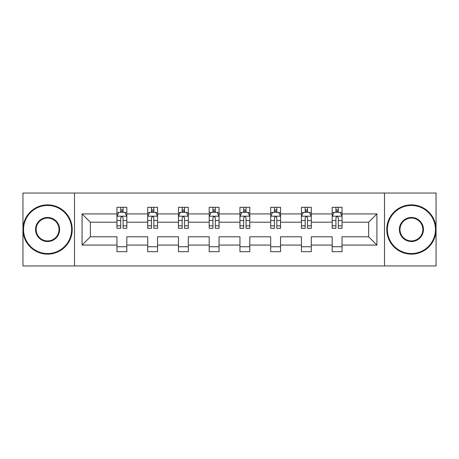 <?xml version="1.0" encoding="UTF-8"?>
<svg xmlns="http://www.w3.org/2000/svg" width="459" height="459" viewBox="0 0 459 459"><rect width="100%" height="100%" fill="white"/><g stroke="black" fill="none" stroke-linecap="round" stroke-linejoin="round"><path stroke-width="0.69" d="M384.51 193.038L22.95 193.038L22.95 265.962L436.05 265.962L436.05 193.038L384.51 193.038L384.51 265.962M342.041 245.072L342.041 236.792L368.646 236.792L376.925 245.072L342.041 245.072L342.041 251.675L332.184 251.675L332.184 245.072L311.294 245.072L311.294 251.675L301.437 251.675L301.437 245.072L280.547 245.072L280.547 251.675L270.69 251.675L270.69 245.072L249.799 245.072L249.799 251.675L239.948 251.675L239.948 245.072L219.052 245.072L219.052 251.675L209.201 251.675L209.201 245.072L188.31 245.072L188.31 251.675L178.453 251.675L178.453 245.072L157.563 245.072L157.563 251.675L147.706 251.675L147.706 245.072L126.816 245.072L126.816 251.675L116.959 251.675L116.959 245.072L82.075 245.072L82.075 213.928L116.959 213.928L116.959 207.325L126.816 207.325L126.816 213.928L147.706 213.928L147.706 207.325L157.563 207.325L157.563 213.928L178.453 213.928L178.453 207.325L188.31 207.325L188.31 213.928L209.201 213.928L209.201 207.325L219.052 207.325L219.052 213.928L239.948 213.928L239.948 207.325L249.799 207.325L249.799 213.928L270.69 213.928L270.69 207.325L280.547 207.325L280.547 213.928L301.437 213.928L301.437 207.325L311.294 207.325L311.294 213.928L332.184 213.928L332.184 207.325L342.041 207.325L342.041 213.928L376.925 213.928L376.925 245.072M74.49 265.962L74.49 193.038M332.184 213.928L332.184 222.208L311.294 222.208L311.294 213.928M311.294 245.072L311.294 236.792L332.184 236.792L332.184 245.072M301.437 213.928L301.437 222.208L280.547 222.208L280.547 213.928M280.547 245.072L280.547 236.792L301.437 236.792L301.437 245.072M270.69 213.928L270.69 222.208L249.799 222.208L249.799 213.928M249.799 245.072L249.799 236.792L270.69 236.792L270.69 245.072M239.948 213.928L239.948 222.208L219.052 222.208L219.052 213.928M219.052 245.072L219.052 236.792L239.948 236.792L239.948 245.072M209.201 213.928L209.201 222.208L188.31 222.208L188.31 213.928M188.31 245.072L188.31 236.792L209.201 236.792L209.201 245.072M178.453 213.928L178.453 222.208L157.563 222.208L157.563 213.928M157.563 245.072L157.563 236.792L178.453 236.792L178.453 245.072M147.706 213.928L147.706 222.208L126.816 222.208L126.816 213.928M126.816 245.072L126.816 236.792L147.706 236.792L147.706 245.072M116.959 213.928L116.959 222.208L90.354 222.208L90.354 236.792L116.959 236.792L116.959 245.072M82.075 213.928L90.354 222.208M368.646 236.792L368.646 222.208L342.041 222.208L342.041 213.928M335.931 212.253L338.294 212.253M305.183 212.253L307.547 212.253M274.436 212.253L276.8 212.253M243.689 212.253L246.053 212.253M212.947 212.253L215.311 212.253M182.2 212.253L184.564 212.253M151.453 212.253L153.817 212.253M120.706 212.253L123.069 212.253M116.959 246.747L126.816 246.747M147.706 246.747L157.563 246.747M178.453 246.747L188.31 246.747M209.201 246.747L219.052 246.747M239.948 246.747L249.799 246.747M270.69 246.747L280.547 246.747M301.437 246.747L311.294 246.747M332.184 246.747L342.041 246.747M90.354 236.792L82.075 245.072M376.925 213.928L368.646 222.208M123.069 209.889L120.706 209.889M118.812 212.592L116.959 212.592L116.959 207.325L120.706 207.325L120.706 212.351M116.959 225.845L116.959 228.318L120.706 228.318L120.706 225.845L116.959 225.845L116.959 222.208M126.816 222.208L126.816 228.318L123.069 228.318L123.069 217.773C122.283 216.252 121.497 216.252 120.706 217.773L120.706 225.845M124.963 212.592L126.816 212.592L126.816 207.325L123.069 207.325L123.069 212.351M126.816 216.292L124.848 212.351L118.933 212.351L116.959 216.292M47.587 205.454A24.046 24.046 0 0 0 23.541 229.5A24.046 24.046 0 0 0 47.587 253.546A24.046 24.046 0 0 0 71.633 229.5A24.046 24.046 0 0 0 47.587 205.454M47.587 254.137A24.637 24.637 0 0 1 22.95 229.5A24.637 24.637 0 0 1 47.587 204.863A24.637 24.637 0 0 1 72.224 229.5A24.637 24.637 0 0 1 47.587 254.137M47.587 217.48A12.02 12.02 0 0 1 59.607 229.5A12.02 12.02 0 0 1 47.587 241.52A12.02 12.02 0 0 1 35.561 229.5A12.02 12.02 0 0 1 47.587 217.48M47.587 240.929A11.429 11.429 0 0 0 59.016 229.5A11.429 11.429 0 0 0 47.587 218.071A11.429 11.429 0 0 0 36.158 229.5A11.429 11.429 0 0 0 47.587 240.929M411.413 205.454A24.046 24.046 0 0 0 387.367 229.5A24.046 24.046 0 0 0 411.413 253.546A24.046 24.046 0 0 0 435.459 229.5A24.046 24.046 0 0 0 411.413 205.454M411.413 254.137A24.637 24.637 0 0 1 386.776 229.5A24.637 24.637 0 0 1 411.413 204.863A24.637 24.637 0 0 1 436.05 229.5A24.637 24.637 0 0 1 411.413 254.137M411.413 217.48A12.02 12.02 0 0 1 423.439 229.5A12.02 12.02 0 0 1 411.413 241.52A12.02 12.02 0 0 1 399.393 229.5A12.02 12.02 0 0 1 411.413 217.48M411.413 240.929A11.429 11.429 0 0 0 422.842 229.5A11.429 11.429 0 0 0 411.413 218.071A11.429 11.429 0 0 0 399.984 229.5A11.429 11.429 0 0 0 411.413 240.929M153.817 209.889L151.453 209.889M149.559 212.592L147.706 212.592L147.706 207.325L151.453 207.325L151.453 212.351M147.706 225.845L147.706 228.318L151.453 228.318L151.453 225.845L147.706 225.845L147.706 222.208M157.563 222.208L157.563 228.318L153.817 228.318L153.817 217.773C153.031 216.252 152.245 216.252 151.453 217.773L151.453 225.845M155.71 212.592L157.563 212.592L157.563 207.325L153.817 207.325L153.817 212.351M157.563 216.292L155.59 212.351L149.68 212.351L147.706 216.292M184.564 209.889L182.2 209.889M180.307 212.592L178.453 212.592L178.453 207.325L182.2 207.325L182.2 212.351M178.453 225.845L178.453 228.318L182.2 228.318L182.2 225.845L178.453 225.845L178.453 222.208M188.31 222.208L188.31 228.318L184.564 228.318L184.564 217.773C183.778 216.252 182.986 216.252 182.2 217.773L182.2 225.845M186.457 212.592L188.31 212.592L188.31 207.325L184.564 207.325L184.564 212.351M188.31 216.292L186.337 212.351L180.427 212.351L178.453 216.292M215.311 209.889L212.947 209.889M211.054 212.592L209.201 212.592L209.201 207.325L212.947 207.325L212.947 212.351M209.201 225.845L209.201 228.318L212.947 228.318L212.947 225.845L209.201 225.845L209.201 222.208M219.052 222.208L219.052 228.318L215.311 228.318L215.311 217.773C214.519 216.252 213.733 216.252 212.947 217.773L212.947 225.845M217.199 212.592L219.052 212.592L219.052 207.325L215.311 207.325L215.311 212.351M219.052 216.292L217.084 212.351L211.169 212.351L209.201 216.292M246.053 209.889L243.689 209.889M241.801 212.592L239.948 212.592L239.948 207.325L243.689 207.325L243.689 212.351M239.948 225.845L239.948 228.318L243.689 228.318L243.689 225.845L239.948 225.845L239.948 222.208M249.799 222.208L249.799 228.318L246.053 228.318L246.053 217.773C245.267 216.252 244.481 216.252 243.689 217.773L243.689 225.845M247.946 212.592L249.799 212.592L249.799 207.325L246.053 207.325L246.053 212.351M249.799 216.292L247.831 212.351L241.916 212.351L239.948 216.292M276.8 209.889L274.436 209.889M272.543 212.592L270.69 212.592L270.69 207.325L274.436 207.325L274.436 212.351M270.69 225.845L270.69 228.318L274.436 228.318L274.436 225.845L270.69 225.845L270.69 222.208M280.547 222.208L280.547 228.318L276.8 228.318L276.8 217.773C276.014 216.252 275.228 216.252 274.436 217.773L274.436 225.845M278.693 212.592L280.547 212.592L280.547 207.325L276.8 207.325L276.8 212.351M280.547 216.292L278.573 212.351L272.663 212.351L270.69 216.292M307.547 209.889L305.183 209.889M303.29 212.592L301.437 212.592L301.437 207.325L305.183 207.325L305.183 212.351M301.437 225.845L301.437 228.318L305.183 228.318L305.183 225.845L301.437 225.845L301.437 222.208M311.294 222.208L311.294 228.318L307.547 228.318L307.547 217.773C306.761 216.252 305.969 216.252 305.183 217.773L305.183 225.845M309.441 212.592L311.294 212.592L311.294 207.325L307.547 207.325L307.547 212.351M311.294 216.292L309.32 212.351L303.41 212.351L301.437 216.292M338.294 209.889L335.931 209.889M334.037 212.592L332.184 212.592L332.184 207.325L335.931 207.325L335.931 212.351M332.184 225.845L332.184 228.318L335.931 228.318L335.931 225.845L332.184 225.845L332.184 222.208M342.041 222.208L342.041 228.318L338.294 228.318L338.294 217.773C337.508 216.252 336.717 216.252 335.931 217.773L335.931 225.845M340.188 212.592L342.041 212.592L342.041 207.325L338.294 207.325L338.294 212.351M342.041 216.292L340.067 212.351L334.152 212.351L332.184 216.292M126.764 216.195L117.011 216.195M126.816 225.845L123.069 225.845M120.706 220.561L116.959 220.561M126.816 220.561L123.069 220.561M123.069 211.146L120.706 211.146M157.512 216.195L147.758 216.195M157.563 225.845L153.817 225.845M151.453 220.561L147.706 220.561M157.563 220.561L153.817 220.561M153.817 211.146L151.453 211.146M188.259 216.195L178.505 216.195M188.31 225.845L184.564 225.845M182.2 220.561L178.453 220.561M188.31 220.561L184.564 220.561M184.564 211.146L182.2 211.146M219.006 216.195L209.247 216.195M219.052 225.845L215.311 225.845M212.947 220.561L209.201 220.561M219.052 220.561L215.311 220.561M215.311 211.146L212.947 211.146M249.753 216.195L239.994 216.195M249.799 225.845L246.053 225.845M243.689 220.561L239.948 220.561M249.799 220.561L246.053 220.561M246.053 211.146L243.689 211.146M280.495 216.195L270.741 216.195M280.547 225.845L276.8 225.845M274.436 220.561L270.69 220.561M280.547 220.561L276.8 220.561M276.8 211.146L274.436 211.146M311.242 216.195L301.488 216.195M311.294 225.845L307.547 225.845M305.183 220.561L301.437 220.561M311.294 220.561L307.547 220.561M307.547 211.146L305.183 211.146M341.989 216.195L332.236 216.195M342.041 225.845L338.294 225.845M335.931 220.561L332.184 220.561M342.041 220.561L338.294 220.561M338.294 211.146L335.931 211.146"/></g></svg>
